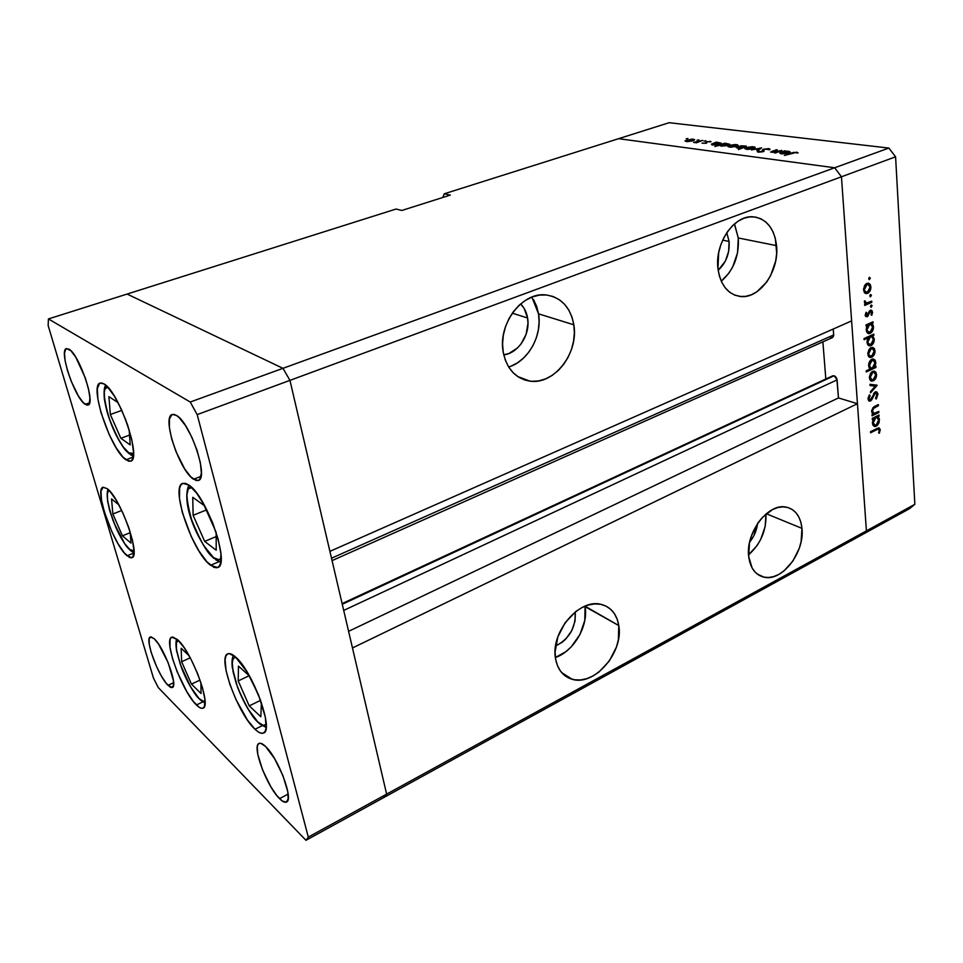 <?xml version="1.0" encoding="UTF-8"?>
<svg xmlns="http://www.w3.org/2000/svg" width="963" height="963" viewBox="0 0 963 963"><rect width="100%" height="100%" fill="white"/><g stroke="black" fill="none" stroke-linecap="round" stroke-linejoin="round"><path stroke-width="1.44" d="M365.121 593.641L365.29 592.895L365.121 593.641M210.572 565.293C192.552 552.437 169.945 486.387 182.801 483.378L188.82 485.003L196.572 493.02L204.95 506.249L212.582 522.608L218.216 539.424L220.948 553.93L220.383 563.861L218.902 566.629L216.711 567.785L213.894 567.327L206.876 561.778L198.932 550.932L191.204 536.463L182.332 512.521L179.479 498.353L179.636 488.085L180.9 484.943L182.886 483.342L185.558 483.354L188.82 485.003C206.696 495.789 230.711 565.305 217.578 567.556L210.572 565.293L219.131 561.634L210.572 565.293M255.014 729.256C237.849 713.92 217.132 656.802 227.834 653.841C229.676 653.07 232.203 654.082 235.393 656.874L247.262 672.21L258.638 695.13L265.403 717.447L266.089 727.956L265.222 731.218L263.585 732.999L261.274 733.252L258.373 731.976L255.014 729.256L247.407 719.987L235.959 699.523L229.868 684.368L226.052 670.501L225.089 659.92L225.751 656.393L227.172 654.25L229.302 653.588L235.393 656.874C252.39 670.525 274.455 730.628 263.501 733.048C261.43 733.938 258.602 732.674 255.014 729.256L262.068 725.753L255.014 729.256M196.428 704.952C182.067 691.554 162.988 639.312 171.811 637.169L177.686 639.793L184.174 647.726L191.192 659.655L197.632 673.679L202.435 687.546L204.83 699.006L204.493 706.276L203.301 707.986L201.508 708.311L199.185 707.287L193.334 701.425L186.641 691.35L177.144 671.777L172.497 658.487L170.006 647.22L170.078 639.649L171.101 637.662L172.75 637L177.686 639.793C191.878 651.819 212.016 706.517 202.976 708.166C201.411 708.816 199.221 707.745 196.428 704.952L202.82 701.907L196.428 704.952M127.08 555.807C113.658 545.154 93.868 488.999 103.077 487.23L107.242 488.674L110.023 491.407L116.367 500.435L122.915 513.002L128.597 527.086L132.485 540.412L134.001 550.848L132.93 556.795L131.486 557.818L129.511 557.469L124.311 552.894L118.124 543.854L111.864 531.732L104.269 511.642L101.452 499.773L100.995 491.19L103.005 487.254L107.242 488.674C120.495 497.895 141.272 556.53 131.847 557.709L127.08 555.807L133.965 552.979L127.08 555.807M125.936 459.82C110.781 450.142 88.801 385.152 100.224 383.045L104.124 383.972L107.158 386.512L114.116 395.733L121.302 409.203L127.549 424.743L131.835 439.838L133.508 452.044L132.328 459.507L130.751 461.108L128.585 461.205L122.903 457.028L116.138 447.759L109.3 434.782L100.971 412.573L97.877 398.995L97.335 388.739L99.502 383.406L101.536 382.925L104.124 383.972C119.123 391.821 142.235 459.869 130.559 461.181L125.936 459.82L133.147 457.112L125.936 459.82M279.535 798.64C266.751 786.434 251.56 745.627 259.071 743.436C260.576 742.774 262.706 743.761 265.475 746.397L274.455 758.435L282.893 775.528L287.781 791.634L288.154 798.953L286.155 802.179L282.111 800.903L276.694 795.402L270.723 786.566L262.622 770.063L257.807 754.426L257.265 747.035L257.867 744.712L259.047 743.448L260.744 743.304L265.475 746.397C278.163 757.725 294.1 800.133 286.456 802.059C284.831 802.793 282.52 801.649 279.535 798.64L288.142 794.09L279.535 798.64M85.189 404.328C74.801 398.225 58.454 349.774 66.507 348.546L70.985 350.821L75.776 357.225L85.286 377.857L88.476 388.775L89.908 397.791L89.354 403.521L86.971 405.134L83.119 402.474L78.424 396.022L71.286 381.492L67.482 370.623L65.099 360.631L64.509 353.012L65.845 348.943L68.915 349.1C79.219 354.228 96.144 404.291 87.958 405.074L85.189 404.328L89.607 402.775L85.189 404.328M168.019 685.331C158.137 676.026 144.294 638.264 150.348 636.952L154.309 638.818L158.775 644.428L168.188 662.761L173.448 680.757L173.376 686.017L171.462 687.606L169.897 686.932L165.889 682.863L161.218 675.737L156.572 666.625L151.107 652.216L149.253 644.139L149.181 638.734L150.95 636.832L154.309 638.818C164.095 647.425 178.48 686.438 172.317 687.498L168.019 685.331L173.629 682.731L168.019 685.331M193.575 479.249C179.491 470.751 161.543 416.726 172.257 414.487L176.385 415.378L179.214 417.653L185.51 425.622L191.781 437.082L197.018 450.203L200.388 462.866L201.363 473.062L199.835 479.225L198.209 480.489L196.091 480.489L190.746 476.805L184.631 468.8L175.928 451.491L171.667 438.839L169.38 427.428L169.44 418.917L171.883 414.656L173.906 414.367L176.385 415.378C190.397 422.564 209.164 478.731 198.294 480.465L193.575 479.249L200.99 476.336L193.575 479.249M832.839 375.787L342.262 604.27L834.151 375.726L837.1 379.855L343.695 610.422L837.1 379.855L838.472 397.936L857.455 403.702L352.47 647.955L386.632 794.126L866.411 530.866L861.175 535.247L383.78 797.557L386.632 794.126L383.78 797.557L305.981 840.302L158.305 687.618L153.43 678.012L48.15 325.518L48.427 318.934L190.241 402.028L197.186 414.608L308.304 837.1L305.981 840.302L383.78 797.557L386.632 794.126L289.947 380.373L282.966 368.323L127.104 294.064L48.427 318.934L48.15 325.518L153.43 678.012L158.305 687.618L305.981 840.302L308.304 837.1L197.186 414.608L190.241 402.028L48.427 318.934L396.022 209.043L127.104 294.064L282.966 368.323L127.104 294.064L282.966 368.323L190.241 402.028L834.668 167.767L618.595 138.684L444.268 193.792L618.595 138.684L834.668 167.767L618.595 138.684L834.668 167.767L282.966 368.323L289.947 380.373L282.966 368.323L289.947 380.373L197.186 414.608L841.457 176.783L834.668 167.767L888.849 148.061L669.141 122.698L618.595 138.684L669.141 122.698L888.849 148.061L895.59 156.8L841.457 176.783L851.617 320.908L841.457 176.783L834.668 167.767L841.457 176.783L866.411 530.866L386.632 794.126L289.947 380.373L841.457 176.783L866.411 530.866L857.455 403.702L866.411 530.866L861.175 535.247L866.411 530.866L914.85 504.299L895.59 156.8L914.85 504.299L909.445 508.729L383.78 797.557L386.632 794.126L308.304 837.1L386.632 794.126L352.47 647.955L857.455 403.702L838.472 397.936L836.799 378.519L835.198 376.28L832.839 375.787L342.118 603.657L832.839 375.787L825.821 378.989L822.884 341.853L825.821 378.989L342.106 603.584L832.839 375.787L342.118 603.657M575.26 611.938C575.934 627.527 569.374 638.878 555.603 646.004L562.187 642.261L565.859 638.963L571.757 630.633L575.043 621.087L575.26 611.938M527.58 318.007C530.625 334.293 518.347 353.373 503.745 354.841L508.921 353.505L517.42 348.028L520.995 344.032L526.123 334.269L527.977 323.375L527.58 318.007L524.161 308.425L520.622 303.923C524.281 307.582 526.605 312.277 527.58 318.007L512.304 313.168L527.58 318.007M729.099 241.46C729.798 253.281 726.15 262.899 718.169 270.302L725.308 261.19L728.63 251.536L729.099 241.46L722.671 240.136L729.099 241.46L726.788 232.709L729.099 241.46M757.532 523.595C756.713 530.529 754.077 536.692 749.647 542.085L753.981 535.524L757.532 523.595M748.564 554.832C760.71 543.939 766.5 530.336 765.958 514.013L765.164 526.568L760.626 539.569L757.135 545.479L748.564 554.832M801.962 528.374C804.899 552.16 782.173 581.784 764.104 577.198C755.437 575.067 750.309 568.218 748.708 556.626L752.115 567.977L755.209 572.227L759.061 575.284L763.539 577.078L768.45 577.511L773.614 576.608L778.826 574.417L783.882 570.999L792.85 561.14L799.206 548.489L801.096 541.688L801.962 528.374L800.903 522.355L798.869 517.071L795.944 512.725L792.212 509.487L787.83 507.501L782.955 506.839L777.767 507.549L772.458 509.608L762.359 517.456L757.965 522.933L751.381 535.97L749.455 542.988L748.708 556.626C745.326 532.912 768.149 502.879 785.964 507.08C795.209 509.162 800.542 516.264 801.962 528.374L766.283 513.736L801.962 528.374M585.071 606.63L584.782 620.449L579.955 634.521L571.276 646.787L565.871 651.674L555.398 657.512C573.828 651.337 588.598 625.89 585.071 606.63L618.776 625.565C623.868 652.132 594.46 686.511 572.166 679.276C563.271 676.592 557.758 669.863 555.627 659.077L557.396 665.457L560.334 670.91L564.306 675.207L569.145 678.205L574.658 679.806L580.641 679.938L586.852 678.638L593.052 675.954L599.01 671.993L609.362 660.931L616.428 647.088L618.378 639.757L618.776 625.565L617.199 619.245L614.478 613.768L610.723 609.338L606.052 606.136L600.647 604.283L594.689 603.897L588.429 604.981L582.109 607.509L575.958 611.397L565.185 622.628L557.83 636.916L555.097 651.999L555.627 659.077C549.933 632.607 579.413 597.83 601.321 604.439C610.975 607.075 616.789 614.117 618.776 625.565L584.998 606.172M508.669 367.011C528.061 361.39 542.434 335.69 538.546 313.842L573.84 324.796C578.919 352.927 554.134 385.104 529.891 381.143C515.735 378.676 506.851 369.07 503.252 352.35L505.322 360.15L508.693 367.059L513.219 372.813L518.708 377.195L524.943 380.06L531.672 381.312L538.63 380.915L545.552 378.904L552.196 375.365L558.323 370.454L563.692 364.339L568.11 357.261L571.444 349.485L573.551 341.275L574.369 332.945L573.84 324.796L571.998 317.116L568.892 310.206L564.619 304.332L559.347 299.722L553.244 296.556L546.563 294.991L539.533 295.087L532.443 296.869L525.569 300.287L519.189 305.199L513.556 311.434L508.921 318.741L505.455 326.818L503.312 335.341L502.566 343.972L503.252 352.35C497.534 324.483 522.018 291.813 545.792 294.919C561.14 297.194 570.481 307.149 573.84 324.796L538.546 313.842L531.865 297.086M734.709 224.632L738.284 237.969L737.55 252.824L732.65 267.028L728.847 273.227L721.263 281.208C733.577 270.374 739.247 255.953 738.284 237.969L776.563 245.649C779.44 270.735 759.988 298.723 740.86 296.544C728.16 294.762 720.529 285.421 717.953 268.533L719.325 275.827L721.805 282.352L725.259 287.865L729.557 292.138L734.516 295.039L739.945 296.46L745.639 296.363L751.369 294.774L756.93 291.753L766.741 281.966L770.641 275.562L775.697 260.937L776.684 253.233L775.347 238.463L773.072 231.951L769.81 226.353L765.681 221.887L760.83 218.745L755.437 217.048L749.708 216.892L743.857 218.288L738.127 221.201L732.747 225.511L727.932 231.072L723.875 237.656L720.745 244.999L718.663 252.8L717.953 268.533C714.594 243.615 733.938 215.122 752.801 216.783C766.331 218.457 774.252 228.075 776.563 245.649L738.284 237.969L734.396 224.006M829.841 336.833L831.924 337.712M832.55 337.544L833.669 335.786L833.248 329.033L833.693 334.931L331.501 558.227L833.693 334.931L832.477 337.58L332.066 560.61M329.9 551.354L289.947 380.373L329.9 551.354L851.617 320.908L329.9 551.354M442.739 197.487L444.268 193.792L450.299 195.092L401.86 210.464L396.022 209.043L401.86 210.464L450.299 195.092L444.268 193.792L442.739 197.487M793.392 394.661L793.801 393.915L793.392 394.661M838.472 397.936L348.582 631.331L838.472 397.936M533.562 299.674L536.668 306.39L538.546 313.842L539.111 321.762L538.377 329.84L536.355 337.784L533.129 345.32L528.819 352.157L523.571 358.043L517.576 362.786L511.064 366.169M741.811 418.062L741.426 418.809M781.812 150.409L775.48 153.021L774.601 152.912L775.901 152.455L770.677 152.118L776.467 149.734L772.037 151.817L772.82 152.31L781.812 150.409L772.82 152.31L772.41 151.588L777.334 149.843L772.795 150.998L770.701 152.022L775.901 152.455L774.601 152.912L775.48 153.021L781.812 150.409M763.49 149.217L768.594 148.615L770.003 149.084L769.63 149.759L765.356 149.084L763.707 149.698L764.092 151.083L763.105 151.709L757.472 151.841L762.527 151.48L762.395 149.939L763.49 149.217L762.407 149.903L762.215 151.612L757.592 151.287L758.447 152.19L763.105 151.709L764.333 149.325L767.86 149L769.63 149.759L768.859 148.651L768.968 149.795L768.859 148.651L763.49 149.217L763.695 151.456L763.49 149.217M761.637 147.857L757.737 150.722L756.822 150.601L759.747 148.519L751.333 149.891L761.637 147.857L751.333 149.891L759.747 148.519L756.822 150.601L757.737 150.722L761.637 147.857M753.62 148.495L748.058 149.397L744.941 148.699L746.939 147.471L752.139 146.713L754.86 147.05L755.088 147.724L753.62 148.495L755.173 147.58L753.752 146.797L746.566 147.592L744.953 148.579L746.349 149.313L753.62 148.495M736.43 146.292L730.953 147.183L727.92 146.508L729.942 145.293L735.07 144.546L737.718 144.883L736.43 146.292L738.007 145.377L736.635 144.631L729.569 145.413L727.944 146.364L729.28 147.098L736.43 146.292M711.44 144.137L716.412 142.115L721.275 143.174L717.519 144.691L711.934 144.823L711.44 144.137L712.608 144.944L721.239 143.27L716.412 142.115L711.44 144.137M687.955 138.455L686.101 138.841L687.955 138.455M693.071 140.742L687.787 141.597L684.994 140.959L691.976 139.081L694.708 139.779L693.071 140.742L694.684 139.828L693.456 139.154L685.018 140.851L686.21 141.525L693.071 140.742M698.921 139.852L697.043 140.225L698.921 139.852M702.701 140.381L696.442 142.801L693.589 142.368L702.701 140.381L693.589 142.368L696.442 142.801L702.701 140.381M705.855 140.73L703.977 141.116L705.855 140.73M706.144 143.258L702.039 143.198L705.494 143.102L706.216 141.693L711.007 141.633L707.035 141.79L706.144 143.258L707.035 141.79L711.007 141.754L706.216 141.693L705.325 143.162L702.075 143.114L706.144 143.258M719.903 145.196L714.847 146.508L724.814 143.186L729.749 144.245L725.994 145.786L720.673 145.979L719.903 145.196L721.034 146.039L729.713 144.354L724.814 143.186L714.847 146.508L719.903 145.196M746.301 146.52L738.416 149.578L741.775 148.049L736.226 147.495L740.98 145.786L746.337 146.111L737.827 146.472L736.262 147.387L737.61 148.182L741.775 148.049L738.416 149.578L746.301 146.52M779.693 152.924L784.701 150.77L785.579 150.89L784.327 151.323L790.202 151.937L786.422 153.562L780.728 153.755L779.693 152.924L781.125 153.815L790.166 152.094L788.637 151.215L784.327 151.323L785.579 150.89L784.701 150.77L779.693 152.924M795.823 152.551L784.388 155.452L793.777 152.335L798.146 152.9L795.823 152.551L798.146 152.9L796.883 152.202L791.092 153.117L784.388 155.452L795.823 152.551M878.81 411.394L878.882 412.501L872.069 415.86L871.997 414.752L873.224 414.138L872.117 413.127L871.671 410.394L874.007 406.735L878.364 404.556L878.437 405.676L873.14 408.697L872.49 410.732L873.14 412.826L874.741 413.283L878.81 411.394L874.103 413.332L872.49 411.141L873.682 408.143L878.437 405.676L878.364 404.556L874.885 406.266L871.647 411.357L873.224 414.138L871.997 414.752L872.069 415.86L878.882 412.501L877.437 412.056L878.882 412.501L878.81 411.394M875.186 391.929L876.727 391.905L877.859 393.626L876.535 398.562L876.149 399.067L875.608 398.237L876.932 394.312L875.415 392.988L871.563 400.042L870.263 401.09L868.831 400.849L868.12 397.9L869.445 394.866L870.095 395.6L869.095 398.959L870.371 399.886L875.186 391.929L870.371 399.886L869.047 398.634L870.095 395.6L869.445 394.866L868.072 398.971L869.565 401.174L870.48 400.993L874.356 393.951L875.849 392.952L876.992 394.746L875.608 398.237L876.149 399.067L877.955 394.276L876.848 393.951L877.955 394.276L876.174 391.736L875.186 391.929M877.112 385.2L870.54 392.844L870.456 391.628L875.259 386.175L870.046 385.525L869.962 384.297L877.112 385.2L869.962 384.297L870.046 385.525L875.259 386.175L870.456 391.628L870.54 392.844L877.124 385.369L876.125 385.08L877.112 385.2M873.321 380.867L870.239 380.265L869.408 376.774L871.094 372.573L874.079 371.02L876.017 372.332L876.547 375.365L875.752 378.278L873.321 380.867C875.475 379.554 876.547 377.4 876.547 374.414L874.127 371.02L870.311 373.728L869.408 377.785L870.793 380.77L873.321 380.867L870.335 380.024L873.321 380.867M871.768 357.273L868.674 356.623L867.832 353.072L869.529 348.835L872.538 347.306L874.488 348.666L875.03 351.748L874.223 354.685L871.768 357.273C873.947 355.973 875.03 353.806 875.03 350.773L872.526 347.306L868.746 350.002L867.832 354.095L869.228 357.129L871.768 357.273L868.782 356.466L871.768 357.273M867.398 325.518L866.098 326.108L866.026 324.928L873.032 321.798L873.104 322.966L871.9 323.508L873.333 325.723L873.345 328.804L871.539 332.379L869.457 333.595L867.519 333.042L866.363 330.947L866.435 327.685L867.398 325.518L866.231 330.008L868.831 333.631L870.167 333.367C872.358 332.079 873.465 329.888 873.477 326.794L871.9 323.508L873.104 322.966L873.032 321.798L866.026 324.928L866.098 326.108L867.398 325.518L866.038 325.193L867.398 325.518M870.347 278.09L869.011 279.463L869.156 277.537L870.347 278.09L869.469 277.32L868.734 278.776L869.324 279.595L870.347 278.09L868.963 277.801L870.347 278.09M867.591 293.366L864.69 292.872L863.57 288.864L865.292 284.554L868.361 283.086L870.347 284.567L870.913 287.793L870.095 290.79L867.591 293.366C869.806 292.114 870.913 289.923 870.901 286.781L868.205 283.074L864.497 285.734L863.57 289.935L864.991 293.125L867.591 293.366L864.557 292.692L867.591 293.366M871.455 295.268L870.263 296.736L870.275 294.738L871.455 295.268L870.576 294.522L869.842 295.966L870.721 296.724L870.058 296.58L871.455 295.268L870.095 294.967L871.455 295.268M871.708 301.154L871.78 302.346L864.726 305.427L864.642 304.236L865.689 303.79L864.509 302.623L864.545 300.805L866.628 303.044L871.708 301.154L866.507 303.044L864.545 300.805L865.689 303.79L864.642 304.236L864.726 305.427L871.78 302.346L869.95 301.925L871.78 302.346L871.708 301.154M872.129 305.74L870.937 307.197L870.949 305.211L872.129 305.74L871.25 304.994L870.528 306.451L871.395 307.185L870.721 307.028L872.129 305.74L870.781 305.427L872.129 305.74M867.254 316.791L865.364 315.888L866.086 312.289L866.748 312.831L866.146 315.045L866.965 315.695L869.505 310.868L871.828 310.423L872.55 312.554L871.768 315.31L871.07 314.829L871.563 312.012L870.444 311.41L867.254 316.791L870.444 311.41L871.684 312.602L871.07 314.829L871.768 315.31L872.538 312.156L871.094 310.098L870.335 310.255L866.796 315.695L866.086 312.289L865.243 315.19L867.254 316.791L865.617 316.406L867.254 316.791M868.277 337.82L864.088 339.71L864.016 338.555L873.826 334.101L873.898 335.256L872.695 335.81L874.272 340.047L872.334 344.622L870.251 345.849L868.325 345.32L867.182 343.237L867.29 339.975L868.277 337.82L867.049 342.31L869.613 345.886L870.973 345.621C873.152 344.321 874.26 342.142 874.272 339.06L872.695 335.81L873.898 335.256L873.826 334.101L864.016 338.555L864.088 339.71L868.277 337.82L866.58 337.387L868.277 337.82M874.621 366.879L875.897 366.277L875.969 367.421L866.255 371.983L866.182 370.839L870.239 368.937L869.108 367.734L868.614 364.808L871.19 359.656L873.297 358.958L875.186 360.294L875.788 363.027L875.174 365.868L875.776 362.473L873.285 358.958L871.9 359.235C869.721 360.547 868.626 362.726 868.614 365.784L870.239 368.937L866.182 370.839L866.255 371.983L875.969 367.421L875.897 366.277L874.621 366.879M873.573 418.881L872.309 419.507L872.237 418.399L879.038 415.029L879.111 416.136L877.943 416.714L879.327 418.749L879.05 422.649L877.582 425.177L875.548 426.453L872.803 424.888L872.803 420.422L872.43 423.214L874.753 426.501L876.246 426.188L879.472 419.748L877.943 416.714L879.111 416.136L879.038 415.029L872.237 418.399L872.309 419.507L873.573 418.881L872.237 418.472L873.573 418.881M879.279 430.16L878.136 429.089L870.6 432.76L870.528 431.653L878.762 427.789L880.194 429.378L879.351 433.218L878.605 432.941L879.279 430.16L878.605 432.941L879.351 433.218L880.23 429.739L878.978 427.801L870.528 431.653L870.6 432.76L876.787 429.654L875.391 429.221L878.485 429.065L879.279 430.16M909.445 508.729L914.85 504.299L866.411 530.866L861.175 535.247L909.445 508.729M895.59 156.8L888.849 148.061L834.668 167.767L841.457 176.783L895.59 156.8M866.905 283.327L867.446 284.217L866.905 283.327M869.974 286.577L870.901 286.781L869.974 286.577M865.472 292.138L864.533 292.704L865.472 292.138M864.437 289.562L867.013 284.506L865.617 284.205L867.976 284.326L870.034 287.155L867.519 292.174L866.507 292.367L863.546 289.369L865.918 292.21L868.566 291.428L870.034 287.925L869.071 284.771L867.567 284.35L865.954 285.253L864.437 289.562M865.881 302.9L864.943 303.309L865.881 302.9M864.497 300.938L865.34 301.118L864.497 300.938M864.377 301.588L865.255 301.78L864.377 301.588M865.906 312.626L866.748 312.831L865.906 312.626M865.268 314.612L866.11 314.805L865.268 314.612M871.527 311.928L872.538 312.156L871.527 311.928M869.3 311.145L870.444 311.41L869.3 311.145M868.927 311.831L869.794 312.024L868.927 311.831M868.325 313.601L869.168 313.806L868.325 313.601M867.194 315.611L868.313 315.876L867.194 315.611M871.371 322.545L873.104 322.966L871.371 322.545M870.155 323.087L871.9 323.508L870.155 323.087M869.553 323.351L870.046 324.158L869.553 323.351M872.55 326.565L873.477 326.794L872.55 326.565M867.988 332.115L867.157 332.608L870.167 333.367L867.109 332.632L867.988 332.115M867.097 329.611L869.625 324.531L867.88 324.098L870.684 324.314L872.622 327.131L870.107 332.199L869.095 332.391L866.219 329.394L868.518 332.235L871.286 331.26L872.622 327.889L871.671 324.76L870.179 324.35L868.566 325.277L867.097 329.611M872.201 334.835L873.898 335.256L872.201 334.835M870.997 335.377L872.695 335.81L870.997 335.377M870.383 335.666L870.865 336.46L870.383 335.666M873.345 338.82L874.272 339.06L873.345 338.82M868.758 344.357L867.964 344.838L870.973 345.621L867.904 344.874L868.758 344.357M867.904 341.901L870.432 336.833L868.734 336.412L871.503 336.617L873.417 339.409L870.901 344.453L869.878 344.646L867.037 341.684L869.324 344.501L872.081 343.514L873.417 340.156L872.466 337.05L870.985 336.653L869.372 337.592L867.904 341.901M871.25 347.523L871.708 348.365L871.25 347.523M874.091 350.532L875.03 350.773L874.091 350.532M869.493 356.045L868.614 356.539L869.493 356.045M868.686 353.71L871.214 348.726L869.95 348.389L872.285 348.522L874.175 351.17L871.708 356.117L870.612 356.346L867.819 353.481L870.131 356.214L872.731 355.359L874.175 351.916L873.224 348.907L871.756 348.546L870.179 349.485L868.686 353.71M873.766 366.807L875.969 367.421L873.766 366.807M870.311 367.854L869.457 368.251L870.311 367.854M871.997 359.199L872.454 360.042L871.997 359.199M874.849 362.22L875.776 362.473L874.849 362.22M874.934 362.882L872.43 367.902L871.322 368.131L868.602 365.182L869.469 365.41L871.972 360.379L870.721 360.042L873.02 360.186L874.934 362.882L873.537 360.318L870.937 361.173L869.469 364.664L870.408 367.722L871.888 368.095L873.489 367.144L874.934 362.882M872.851 371.236L873.272 372.055L872.851 371.236M875.62 374.15L874.32 372.332L871.539 372.103L873.874 372.224L875.704 374.812L873.248 379.735L872.129 379.964L870.263 377.388L872.767 372.44L870.901 374.426L870.263 377.388L869.396 377.147L871.238 379.591L873.248 379.735L875.403 377.051L875.608 374.126M870.985 379.639L870.131 380.12L870.985 379.639M873.898 384.791L873.2 385.585L873.898 384.791M872.285 385.32L875.259 386.175L872.285 385.32M874.187 392.748L875.247 393.06L874.187 392.748M873.525 393.711L874.356 393.951L873.525 393.711M872.213 396.696L873.008 396.937L872.213 396.696M871.009 399.344L871.864 399.597L871.009 399.344M868.457 400.391L870.48 400.993L868.457 400.391M869.156 395.324L870.095 395.6L869.156 395.324M868.072 398.345L869.047 398.634L868.072 398.345M873.044 413.007L872.285 413.38L873.044 413.007M876.98 405.242L878.437 405.676L876.98 405.242M873.862 406.831L875.235 407.241L873.862 406.831M872.707 407.843L873.682 408.143L872.707 407.843M871.635 410.876L872.49 411.141L871.635 410.876M877.69 415.703L879.111 416.136L877.69 415.703M876.511 416.281L877.943 416.714L876.511 416.281M875.861 416.606L876.234 417.352L875.861 416.606M878.545 419.471L879.472 419.748L877.281 417.653L874.308 417.364L876.908 417.569L878.629 420.121L876.186 425.08L875.054 425.309L873.272 422.781L875.728 417.81L873.862 419.82L873.272 422.781L872.418 422.516L874.199 424.96L876.186 425.08L878.316 422.348L878.545 419.447M873.85 424.936L876.246 426.188L873.068 425.369L873.85 424.936M878.99 429.342L880.23 429.739L878.99 429.342M686.715 140.297L686.174 140.851L687.076 141.248L686.198 140.706L687.438 140.02L693.553 139.948L692.349 140.959L687.113 141.597L692.806 140.466L693.456 139.154L693.529 139.755L686.727 140.297M706.373 143.174L706.216 141.693L706.373 143.174M710.176 141.91L710.104 141.26L710.176 141.91M706.589 142.175L706.686 143.042L706.589 142.175M720.023 143.114L719.06 142.801L720.059 143.367L718.904 144.39L712.451 144.077L717.868 142.741L712.476 144.318L713.511 145.016L716.966 144.51L720.035 143.138M721.901 145.738L720.854 145.16L722.094 144.462L728.534 144.45L727.378 145.485L721.937 146.111L728.546 144.378L723.357 144.125L720.914 145.076L721.901 145.738M730.159 146.809L729.172 146.22L730.375 145.521L736.827 145.485L735.648 146.532L730.195 147.17L736.839 145.425L731.651 145.184L729.244 146.099L730.159 146.809M744.158 145.979L745.254 146.593L744.074 147.664L738.549 148.254L737.465 147.291L743.58 145.931L737.441 147.363L742.75 147.628L744.953 146.894L744.158 145.979M747.228 149.012L746.205 148.398L747.408 147.7L753.981 147.676L752.813 148.735L747.264 149.385L753.993 147.604L748.684 147.363L746.277 148.29L747.228 149.012M759.819 149.241L759.747 148.519L759.819 149.241M763.936 151.299L763.852 150.457L763.936 151.299M757.652 151.985L757.592 151.287L757.652 151.985M762.925 151.769L762.852 151.095L762.925 151.769M782.004 153.502L780.8 152.828L781.992 152.13L787.722 151.516L788.902 152.178L787.794 153.261L782.04 153.887L788.926 152.07L783.304 151.769L780.824 152.78L782.004 153.502M796.955 153.081L796.883 152.202L796.955 153.081M266.209 724.308C263.766 726.126 260.997 725.368 257.891 722.021L247.96 708.864L241.52 696.622L236.308 683.634L233.058 671.753L232.276 662.7L232.877 659.691L234.117 657.873L235.887 657.332C230.542 657.368 231.228 667.648 237.945 688.16C246.287 707.047 252.944 718.338 257.891 722.021L263.272 725.38L266.209 724.308M249.477 675.99L238.463 666.107L238.198 680.925L249.224 705.879L260.841 716.749L261.406 702.605L260.841 716.749L249.224 705.879L260.6 700.342L249.224 705.879L238.198 680.925L249.164 675.713L238.198 680.925L238.463 666.107L249.477 675.99M260.672 700.498L251.307 679.336L260.672 700.498M221.129 558.263C218.878 560.382 216.374 560.189 213.605 557.685L203.602 545.455L196.958 533.057L191.444 519.31L187.857 506.153L186.726 495.5L188.267 488.975L191.793 487.519C185.39 485.978 185.329 496.752 191.625 519.851C200.798 542.085 208.116 554.688 213.605 557.685L218.878 559.744L221.129 558.263M204.24 505.563L192.744 497.317L193.13 515.325L204.674 541.387L216.206 550.222L216.157 532.455L216.206 550.222L204.674 541.387L216.169 536.584L204.674 541.387L193.13 515.325L206.214 510.017L193.13 515.325L192.744 497.317L204.24 505.563L216.097 532.286L204.24 505.563M133.508 453.429L128.717 452.839L130.896 454.981L123.264 447.001L117.317 437.31L111.72 425.201L107.29 412.417L104.666 400.789L104.257 392.025L104.931 389.172L107.712 387.09C102.596 386.332 103.137 396.912 109.325 418.809C117.823 439.537 124.287 450.889 128.717 452.839L130.992 453.994L133.508 453.429M133.424 455.078L130.896 454.981L133.315 456.101M118.064 402.63L108.891 396.636L110.348 414.499L120.857 438.297L130.198 444.882L129.15 429.667L130.198 444.882L120.857 438.297L129.524 435.107L120.857 438.297L110.348 414.499L121.603 410.467L110.348 414.499L108.891 396.636L118.064 402.63M125.96 420.313L118.581 403.629L125.96 420.313M134.001 550.86L129.62 549.44L131.269 551.173L124.636 543.529L114.091 523.15L110.047 511.654L107.663 501.482L107.314 494.163L107.94 491.937L109.409 490.721C105.569 491.455 106.761 501.314 112.984 520.309C120.399 537.498 125.948 547.201 129.62 549.44L131.702 550.836L134.001 550.86M134.013 551.402L131.269 551.173L133.977 552.738M118.87 504.865L111.552 498.918L112.852 513.989L122.433 535.813L130.98 543.12L130.149 531.793L130.98 543.12L122.433 535.813L130.21 532.683L122.433 535.813L112.852 513.989L121.735 510.486L112.852 513.989L111.552 498.918L118.87 504.865M204.999 700.932C203.193 701.702 201.195 700.883 199.004 698.488L190.602 686.884L180.262 664.301L176.373 649.074L176.482 642.622L178.336 640.419C174.508 641.539 175.784 651.193 182.163 669.405C189.47 685.728 195.08 695.43 199.004 698.488L203.374 701.305L204.999 700.932M189.109 655.767L181.164 648.268L181.634 661.762L191.456 684.103L201.062 693.529L200.87 682.478L201.062 693.529L191.456 684.103L200.051 680.071L191.456 684.103L181.634 661.762L190.229 657.813L181.634 661.762L181.164 648.268L189.109 655.767M491.07 535.127L491.323 534.369M757.159 573.996L764.104 577.198M561.658 672.607L572.166 679.276M517.733 376.557L529.891 381.143M734.203 294.907L740.86 296.544M866.279 293.631L865.605 293.474M867.976 284.326L865.966 283.892M866.038 292.271L863.98 291.813M866.002 302.924L864.485 302.575M866.628 315.659L865.255 315.334M870.817 311.338L869.396 311.001M868.831 333.631L868.193 333.475M870.684 324.314L868.566 323.797M868.566 332.259L866.616 331.766M869.613 345.886L868.963 345.717M871.503 336.617L869.42 336.099M869.336 344.513L867.41 344.008M870.323 357.562L869.637 357.369M872.285 348.522L870.383 348.028M870.107 356.202L868.145 355.684M870.817 367.986L868.987 367.481M873.02 360.186L871.154 359.681M871.828 381.167L871.142 380.975M873.874 372.224L872.009 371.706M871.599 379.819L869.697 379.278M875.849 392.952L874.392 392.519M869.673 399.922L868.132 399.464M873.597 413.187L871.9 412.658M874.753 426.501L874.055 426.284M876.908 417.569L875.066 416.991M874.44 425.116L872.683 424.563M878.485 429.065L876.775 428.523M693.553 139.948L693.613 140.55M712.476 144.318L712.536 144.932M720.059 143.367L720.131 143.993M720.878 145.401L720.95 146.027M728.534 144.45L728.594 145.088M729.196 146.472L729.256 147.098M736.827 145.485L736.888 146.123M745.254 146.593L745.314 147.243M737.489 147.52L737.55 148.17M746.229 148.663L746.289 149.301M753.981 147.676L754.041 148.338M763.719 150.216L763.815 151.384M780.824 153.093L780.885 153.779M788.902 152.178L788.962 152.876M259.432 723.743L266.137 727.462M258.036 722.443C250.079 713.836 243.194 701.943 237.392 686.775L232.276 667.455C231.698 661.569 232.107 657.536 233.515 655.37M215.724 559.828L220.804 562.091M213.906 558.42C199.654 544.42 180.454 504.937 188.844 485.027M129.078 453.657C122.698 447.699 116.836 438.033 111.479 424.671C108.47 416.269 106.989 413.572 104.365 399.151C103.751 391.496 104.209 386.837 105.725 385.176M129.824 549.933C124.913 544.902 120.206 537.246 115.68 526.966L109.577 510.101C107.013 499.364 106.508 492.454 108.061 489.373M200.34 700.005L205.023 702.954M199.124 698.813C192.528 691.35 186.617 680.901 181.405 667.503L176.554 650.747C175.687 644.259 175.796 640.359 176.867 639.059"/></g></svg>
